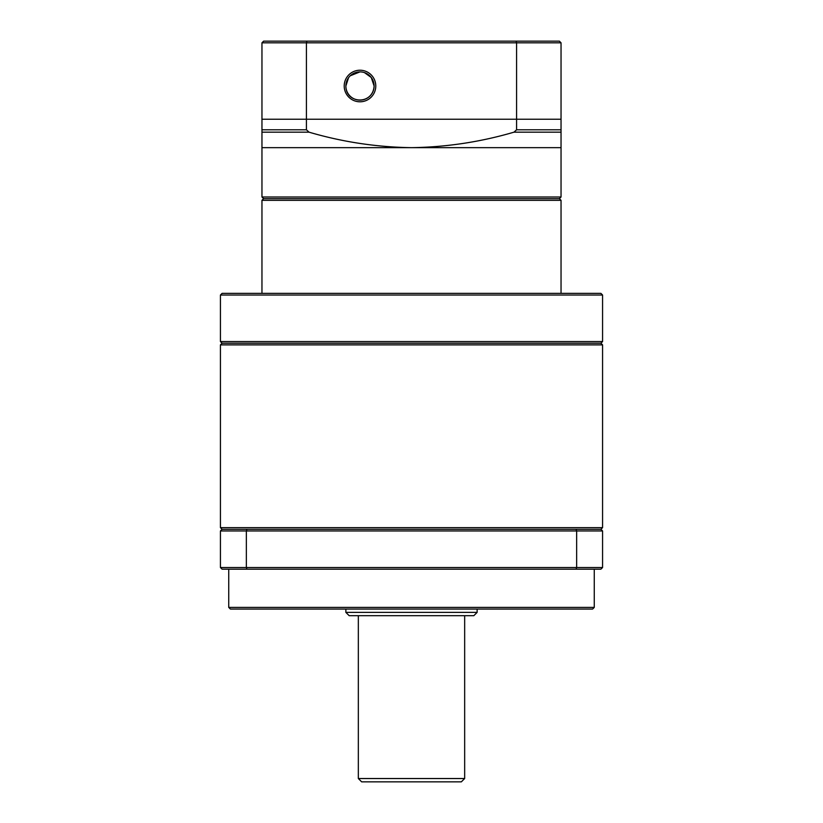 <?xml version="1.0" encoding="UTF-8"?>
<svg xmlns="http://www.w3.org/2000/svg" width="823" height="823" viewBox="0 0 823 823"><rect width="100%" height="100%" fill="white"/><g stroke="black" fill="none" stroke-linecap="round" stroke-linejoin="round"><path stroke-width="1.23" d="M261.961 293.369L261.961 200.318L263.627 198.662L559.373 198.662L263.627 198.662L261.961 196.995L561.039 196.995L561.039 147.656L411.5 147.656C446.354 147.152 480.509 141.988 513.964 132.174L516.587 129.787L561.039 129.787L561.039 147.656M261.961 196.995L261.961 147.656L411.5 147.656C376.646 147.152 342.491 141.988 309.036 132.174L306.413 129.787L306.413 119.242L561.039 119.242L561.039 129.787M561.039 293.369L561.039 200.318L559.373 198.662L561.039 196.995M561.039 42.817L561.039 119.242L516.587 119.242L516.587 42.817L516.052 41.15L559.373 41.15L561.039 42.817L261.961 42.817L261.961 119.242L516.587 119.242L516.587 129.787M516.052 41.15L306.948 41.15L306.413 42.817L306.413 119.242L261.961 119.242L261.961 129.787L306.413 129.787M261.961 147.656L261.961 129.787M261.961 132.174L309.036 132.174M561.039 132.174L513.964 132.174M576.018 529.302L576.645 530.958L602.57 530.958L600.913 529.302L222.087 529.302L220.43 527.636L220.43 344.878L222.087 343.212L220.43 341.555L220.43 295.025L602.57 295.025L602.57 341.555L220.43 341.555M600.913 529.302L602.57 527.636L602.57 344.878L220.43 344.878M602.57 341.555L600.913 343.212L602.57 344.878M602.57 295.025L600.913 293.369L222.087 293.369L220.43 295.025M228.732 607.395L594.268 607.395L592.601 609.051L230.399 609.051L228.732 607.395L228.732 569.177M594.268 607.395L594.268 569.177M345.866 612.374L477.134 612.374L473.811 615.697L349.189 615.697L345.866 612.374L345.866 609.051M477.134 612.374L477.134 609.051M358.334 778.527L464.666 778.527L461.343 781.85L361.657 781.85L358.334 778.527L358.334 615.697M464.666 778.527L464.666 615.697M220.43 527.636L602.57 527.636M600.913 343.212L222.087 343.212M246.982 529.302L246.355 530.958L576.645 530.958L576.645 567.52L602.57 567.52L602.57 530.958M222.087 529.302L220.43 530.958L246.355 530.958L246.355 567.52L576.645 567.52L576.018 569.177L600.913 569.177L602.57 567.52M220.43 530.958L220.43 567.52L246.355 567.52L246.982 569.177L576.018 569.177M220.43 567.52L222.087 569.177L246.982 569.177M561.039 200.318L261.961 200.318M350.269 75.767L359.99 71.889A14.125 14.125 0 0 1 374.115 86.014A14.125 14.125 0 0 1 359.99 100.139A14.125 14.125 0 0 1 345.866 86.014L348.53 77.763M364.507 72.63L371.255 77.496L374.115 86.014C372.912 105.262 345.845 104.037 345.866 86.014A14.125 14.125 0 0 1 359.99 71.889M359.99 70.222A15.781 15.781 0 0 1 375.782 86.014A15.781 15.781 0 0 1 359.99 101.795A15.781 15.781 0 0 1 344.209 86.014A15.781 15.781 0 0 1 359.99 70.222M306.948 41.15L263.627 41.15L261.961 42.817"/></g></svg>
